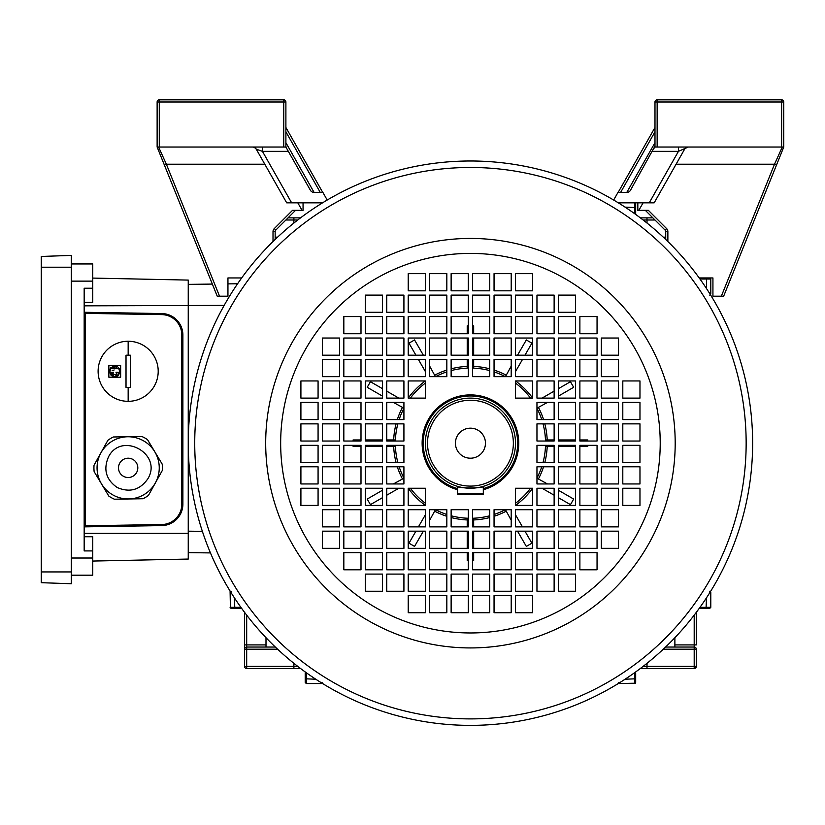 <?xml version="1.0" encoding="UTF-8"?>
<svg xmlns="http://www.w3.org/2000/svg" width="825" height="825" viewBox="0 0 825 825"><rect width="100%" height="100%" fill="white"/><g stroke="black" fill="none" stroke-linecap="round" stroke-linejoin="round"><path stroke-width="1.24" d="M467.218 333.733L467.218 325.844L468.291 325.854M468.291 560.505L467.218 560.526L467.218 552.626M434.847 511.273A76.838 76.838 0 0 0 446.83 516.295M451.131 517.543A76.838 76.838 0 0 0 467.218 519.946M423.359 531.166L414.552 546.408L408.983 543.19L415.924 531.166M408.21 488.245A76.838 76.838 0 0 0 425.38 505.416L425.38 488.245L408.21 488.245L408.21 505.416L425.38 505.416M382.46 497.692L370.425 504.642L367.207 499.063L382.46 490.267M393.68 446.397A76.838 76.838 0 0 0 396.072 462.495M397.32 466.785A76.838 76.838 0 0 0 402.353 478.778M360.999 446.397L353.1 446.397L353.11 445.325M353.11 441.035L353.1 439.962L360.999 439.962M402.353 407.591A76.838 76.838 0 0 0 397.32 419.574M396.072 423.864A76.838 76.838 0 0 0 393.68 439.962M382.46 396.103L367.207 387.296L370.425 381.728L382.46 388.668M425.38 380.954A76.838 76.838 0 0 0 408.21 398.114L425.38 398.114L425.38 380.954L408.21 380.954L408.21 398.114M415.924 355.193L408.983 343.169L414.552 339.952L423.359 355.193M467.218 366.413A76.838 76.838 0 0 0 451.131 368.816M446.83 370.064A76.838 76.838 0 0 0 434.847 375.086M468.291 368.105A75.106 75.106 0 0 0 451.131 370.6M446.83 371.879A75.106 75.106 0 0 0 435.569 376.654M425.38 383.099A75.106 75.106 0 0 0 410.355 398.114M403.92 408.313A75.106 75.106 0 0 0 399.135 419.574M397.856 423.864A75.106 75.106 0 0 0 395.361 441.035M395.361 445.325A75.106 75.106 0 0 0 397.856 462.495M399.135 466.785A75.106 75.106 0 0 0 403.92 478.046M410.355 488.245A75.106 75.106 0 0 0 425.38 503.271M435.569 509.706A75.106 75.106 0 0 0 446.83 514.48M451.131 515.769A75.106 75.106 0 0 0 468.291 518.255M468.291 368.032L467.218 368.074L467.218 359.494M429.67 366.125L435.425 376.654M403.92 408.169L393.381 402.404M386.75 439.962L395.33 439.962L395.288 441.035M395.288 445.325L395.33 446.397L386.75 446.397M393.381 483.955L403.92 478.201M435.425 509.706L429.67 520.245M467.218 526.876L467.218 518.286L468.291 518.327M472.591 518.255A75.106 75.106 0 0 0 489.751 515.769M494.051 514.48A75.106 75.106 0 0 0 505.312 509.706M515.501 503.271A75.106 75.106 0 0 0 530.527 488.245M536.962 478.046A75.106 75.106 0 0 0 541.747 466.785M543.025 462.495A75.106 75.106 0 0 0 545.521 445.325M545.521 441.035A75.106 75.106 0 0 0 543.025 423.864M541.747 419.574A75.106 75.106 0 0 0 536.962 408.313M530.527 398.114A75.106 75.106 0 0 0 515.501 383.099M505.312 376.654A75.106 75.106 0 0 0 494.051 371.879M489.751 370.6A75.106 75.106 0 0 0 472.591 368.105M472.591 518.327L473.663 518.286L473.663 526.876M473.663 519.946A76.838 76.838 0 0 0 489.751 517.543M494.051 516.295A76.838 76.838 0 0 0 506.034 511.273M511.211 520.245L505.457 509.706M515.501 505.416A76.838 76.838 0 0 0 532.672 488.245L515.501 488.245L515.501 505.416L532.672 505.416L532.672 488.245M536.962 478.201L547.501 483.955M538.529 478.778A76.838 76.838 0 0 0 543.562 466.785M544.809 462.495A76.838 76.838 0 0 0 547.202 446.397M554.132 446.397L545.552 446.397L545.593 445.325M545.593 441.035L545.552 439.962L554.132 439.962M547.202 439.962A76.838 76.838 0 0 0 544.809 423.864M543.562 419.574A76.838 76.838 0 0 0 538.529 407.591M547.501 402.404L536.962 408.169M532.672 398.114A76.838 76.838 0 0 0 515.501 380.954L515.501 398.114L532.672 398.114L532.672 380.954L515.501 380.954M505.457 376.654L511.211 366.125M506.034 375.086A76.838 76.838 0 0 0 494.051 370.064M489.751 368.816A76.838 76.838 0 0 0 473.663 366.413M473.663 359.494L473.663 368.074L472.591 368.032M472.591 325.854L473.663 325.844L473.663 333.733M517.522 355.193L526.329 339.952L531.898 343.169L524.958 355.193M558.422 388.668L570.457 381.728L573.674 387.296L558.422 396.103M579.882 439.962L587.782 439.962L587.771 441.035M587.771 445.325L587.782 446.397L579.882 446.397M558.422 490.267L573.674 499.063L570.457 504.642L558.422 497.692M524.958 531.166L531.898 543.19L526.329 546.408L517.522 531.166M473.663 560.526L473.663 552.626L473.663 560.526L472.591 560.505M382.46 439.962L365.289 439.962M382.46 446.397L365.289 446.397M398.826 398.114L386.75 391.143M425.38 371.57L418.409 359.494M473.663 355.193L473.663 338.033M467.218 355.193L467.218 338.033M515.501 371.57L522.472 359.494M542.056 398.114L554.132 391.143M558.422 446.397L575.592 446.397M558.422 439.962L575.592 439.962M542.056 488.245L554.132 495.217M515.501 514.8L522.472 526.876M467.218 531.166L467.218 548.336M473.663 531.166L473.663 548.336M425.38 514.8L418.409 526.876M398.826 488.245L386.75 495.217M783.647 147.036L783.75 146.479M654.988 146.994L654.988 101.98A2.145 2.145 0 0 1 657.143 99.825L781.605 99.825A2.145 2.145 0 0 1 783.75 101.98L783.75 147.036L723.659 296.185L721.349 296.185L774.52 164.206L782.296 147.036M613.666 200.032L617.977 192.442L626.742 192.442A4.29 4.29 0 0 0 630.475 190.266L654.988 146.087M665.723 239.467L665.723 231.619A2.145 2.145 0 0 0 665.094 230.103L645.336 210.344M676.098 164.206L774.52 164.206L776.511 165.01L783.75 147.036L654.988 147.036M643.077 202.837L638.818 210.344L648.368 210.344L666.61 228.587A4.29 4.29 0 0 1 667.868 231.619L667.868 241.55M721.349 296.185L712.934 296.185L712.934 277.942L699.198 277.942M619.585 203.62L619.585 202.837M678.459 147.036L678.459 151.336L688.328 147.036A4.29 4.29 0 0 0 684.595 149.212L654.184 202.837L618.317 202.837M638.818 210.344L637.828 210.344L637.828 202.837M712.934 277.942L709.902 277.942M618.142 192.442L654.988 127.473M626.773 192.442L654.988 142.694M654.988 131.814L620.606 192.442M654.988 145.912A4.29 4.29 0 0 1 654.431 148.026L654.514 147.871M158.586 147.036L166.361 164.206L219.532 296.185L217.222 296.185L157.132 147.036L157.132 101.98A2.145 2.145 0 0 1 159.277 99.825L283.738 99.825A2.145 2.145 0 0 1 285.893 101.98L285.893 146.994M164.371 165.01L166.361 164.206L264.784 164.206M157.132 146.479L157.235 147.036M283.738 147.036L283.738 101.98L159.277 101.98L159.277 147.036L285.893 147.036L288.327 151.336L262.422 151.336L256.286 149.212A4.29 4.29 0 0 0 252.553 147.036L253.595 147.17M327.216 200.032L322.905 192.442L314.139 192.442A4.29 4.29 0 0 1 310.406 190.266L288.327 151.336M295.546 210.344L275.787 230.103A2.145 2.145 0 0 0 275.158 231.619L275.158 239.467M159.277 147.036L157.132 147.036M262.422 147.036L262.422 151.336L291.637 202.837L322.565 202.837M291.637 202.837L286.698 202.837L256.286 149.212L254.554 147.531M321.296 203.62L321.296 202.837M303.053 202.837L303.053 210.344L292.514 210.344L274.271 228.587L275.787 230.103A2.145 2.145 0 0 0 275.158 231.619L273.013 231.619A4.29 4.29 0 0 1 274.271 228.587M230.979 277.942L227.947 277.942L227.947 296.185L219.532 296.185M227.947 277.942L241.684 277.942M285.893 127.473L322.74 192.442M285.893 142.694L314.108 192.442M320.275 192.442L285.893 131.814M286.368 147.871L286.45 148.026A4.29 4.29 0 0 1 285.893 145.912L285.893 146.087M752.431 453.915L752.379 455.266M481.171 161.195L482.522 161.246M188.451 453.915L188.502 455.266M188.451 432.455L188.502 431.104M459.711 725.175L455.441 724.979M752.637 443.18A282.191 282.191 0 0 1 470.436 725.371A282.191 282.191 0 0 1 188.244 443.18A282.191 282.191 0 0 1 470.436 160.988A282.191 282.191 0 0 1 752.637 443.18A282.191 282.191 0 0 0 470.436 160.988A282.191 282.191 0 0 0 188.244 443.18M457.05 725.062L457.906 725.092M481.171 725.175L482.532 725.113M483.945 725.051L485.42 724.979M486.43 724.917L485.44 724.979M483.832 725.062L482.976 725.092M752.431 432.455C751.957 422.761 751.957 422.761 752.431 432.455M459.711 161.195C450.027 161.669 450.027 161.669 459.711 161.195M343.829 552.626L343.829 569.797L360.999 569.797L360.999 552.626L343.829 552.626M579.882 569.797L597.053 569.797L597.053 552.626L579.882 552.626L579.882 569.797M597.053 333.733L597.053 316.573L579.882 316.573L579.882 333.733L597.053 333.733M382.46 574.087L365.289 574.087L365.289 591.257L382.46 591.257L382.46 574.087M382.46 552.626L365.289 552.626L365.289 569.797L382.46 569.797L382.46 552.626M601.342 531.166L601.342 548.336L618.513 548.336L618.513 531.166L601.342 531.166M579.882 531.166L579.882 548.336L597.053 548.336L597.053 531.166L579.882 531.166M558.422 312.283L575.592 312.283L575.592 295.113L558.422 295.113L558.422 312.283M558.422 333.733L575.592 333.733L575.592 316.573L558.422 316.573L558.422 333.733M403.92 574.087L386.75 574.087L386.75 591.257L403.92 591.257L403.92 574.087M403.92 552.626L386.75 552.626L386.75 569.797L403.92 569.797L403.92 552.626M601.342 509.706L601.342 526.876L618.513 526.876L618.513 509.706L601.342 509.706M579.882 509.706L579.882 526.876L597.053 526.876L597.053 509.706L579.882 509.706M536.962 312.283L554.132 312.283L554.132 295.113L536.962 295.113L536.962 312.283M536.962 333.733L554.132 333.733L554.132 316.573L536.962 316.573L536.962 333.733M339.539 531.166L322.369 531.166L322.369 548.336L339.539 548.336L339.539 531.166M322.369 509.706L322.369 526.876L339.539 526.876L339.539 509.706L322.369 509.706M360.999 531.166L343.829 531.166L343.829 548.336L360.999 548.336L360.999 531.166M343.829 509.706L343.829 526.876L360.999 526.876L360.999 509.706L343.829 509.706M382.46 531.166L365.289 531.166L365.289 548.336L382.46 548.336L382.46 531.166M365.289 509.706L365.289 526.876L382.46 526.876L382.46 509.706L365.289 509.706M558.422 574.087L558.422 591.257L575.592 591.257L575.592 574.087L558.422 574.087M536.962 591.257L554.132 591.257L554.132 574.087L536.962 574.087L536.962 591.257M558.422 552.626L558.422 569.797L575.592 569.797L575.592 552.626L558.422 552.626M536.962 569.797L554.132 569.797L554.132 552.626L536.962 552.626L536.962 569.797M558.422 531.166L558.422 548.336L575.592 548.336L575.592 531.166L558.422 531.166M536.962 548.336L554.132 548.336L554.132 531.166L536.962 531.166L536.962 548.336M601.342 355.193L618.513 355.193L618.513 338.033L601.342 338.033L601.342 355.193M618.513 376.654L618.513 359.494L601.342 359.494L601.342 376.654L618.513 376.654M579.882 355.193L597.053 355.193L597.053 338.033L579.882 338.033L579.882 355.193M597.053 376.654L597.053 359.494L579.882 359.494L579.882 376.654L597.053 376.654M558.422 355.193L575.592 355.193L575.592 338.033L558.422 338.033L558.422 355.193M575.592 376.654L575.592 359.494L558.422 359.494L558.422 376.654L575.592 376.654M403.92 531.166L386.75 531.166L386.75 548.336L403.92 548.336L403.92 531.166M386.75 509.706L386.75 526.876L403.92 526.876L403.92 509.706L386.75 509.706M558.422 509.706L558.422 526.876L575.592 526.876L575.592 509.706L558.422 509.706M536.962 526.876L554.132 526.876L554.132 509.706L536.962 509.706L536.962 526.876M536.962 355.193L554.132 355.193L554.132 338.033L536.962 338.033L536.962 355.193M554.132 376.654L554.132 359.494L536.962 359.494L536.962 376.654L554.132 376.654M386.75 419.574L386.75 402.404L403.92 402.404L403.92 419.574L386.75 419.574M382.46 398.114L365.289 398.114L365.289 380.954L382.46 380.954L382.46 398.114M382.46 441.035L365.289 441.035L365.289 423.864L382.46 423.864L382.46 441.035M343.829 419.574L343.829 402.404L360.999 402.404L360.999 419.574L343.829 419.574M339.539 398.114L322.369 398.114L322.369 380.954L339.539 380.954L339.539 398.114M339.539 441.035L322.369 441.035L322.369 423.864L339.539 423.864L339.539 441.035M300.908 419.574L300.908 402.404L318.079 402.404L318.079 419.574L300.908 419.574M425.38 509.706L425.38 526.876L408.21 526.876L408.21 509.706L425.38 509.706M468.291 509.706L468.291 526.876L451.131 526.876L451.131 509.706L468.291 509.706M446.83 548.336L429.67 548.336L429.67 531.166L446.83 531.166L446.83 548.336M425.38 552.626L425.38 569.797L408.21 569.797L408.21 552.626L425.38 552.626M468.291 552.626L468.291 569.797L451.131 569.797L451.131 552.626L468.291 552.626M446.83 591.257L429.67 591.257L429.67 574.087L446.83 574.087L446.83 591.257M425.38 595.547L425.38 612.717L408.21 612.717L408.21 595.547L425.38 595.547M468.291 595.547L468.291 612.717L451.131 612.717L451.131 595.547L468.291 595.547M554.132 466.785L554.132 483.955L536.962 483.955L536.962 466.785L554.132 466.785M558.422 488.245L575.592 488.245L575.592 505.416L558.422 505.416L558.422 488.245M558.422 445.325L575.592 445.325L575.592 462.495L558.422 462.495L558.422 445.325M597.053 466.785L597.053 483.955L579.882 483.955L579.882 466.785L597.053 466.785M601.342 488.245L618.513 488.245L618.513 505.416L601.342 505.416L601.342 488.245M601.342 445.325L618.513 445.325L618.513 462.495L601.342 462.495L601.342 445.325M639.973 466.785L639.973 483.955L622.803 483.955L622.803 466.785L639.973 466.785M515.501 376.654L515.501 359.494L532.672 359.494L532.672 376.654L515.501 376.654M472.591 376.654L472.591 359.494L489.751 359.494L489.751 376.654L472.591 376.654M494.051 338.033L511.211 338.033L511.211 355.193L494.051 355.193L494.051 338.033M515.501 333.733L515.501 316.573L532.672 316.573L532.672 333.733L515.501 333.733M472.591 333.733L472.591 316.573L489.751 316.573L489.751 333.733L472.591 333.733M494.051 295.113L511.211 295.113L511.211 312.283L494.051 312.283L494.051 295.113M515.501 290.823L515.501 273.653L532.672 273.653L532.672 290.823L515.501 290.823M472.591 290.823L472.591 273.653L489.751 273.653L489.751 290.823L472.591 290.823M425.38 359.494L408.21 359.494L408.21 376.654L425.38 376.654L425.38 359.494M429.67 359.494L429.67 376.654L446.83 376.654L446.83 359.494L429.67 359.494M468.291 359.494L451.131 359.494L451.131 376.654L468.291 376.654L468.291 359.494M425.38 338.033L408.21 338.033L408.21 355.193L425.38 355.193L425.38 338.033M429.67 338.033L429.67 355.193L446.83 355.193L446.83 338.033L429.67 338.033M468.291 338.033L451.131 338.033L451.131 355.193L468.291 355.193L468.291 338.033M425.38 316.573L408.21 316.573L408.21 333.733L425.38 333.733L425.38 316.573M429.67 316.573L429.67 333.733L446.83 333.733L446.83 316.573L429.67 316.573M468.291 316.573L451.131 316.573L451.131 333.733L468.291 333.733L468.291 316.573M425.38 295.113L408.21 295.113L408.21 312.283L425.38 312.283L425.38 295.113M429.67 295.113L429.67 312.283L446.83 312.283L446.83 295.113L429.67 295.113M468.291 295.113L451.131 295.113L451.131 312.283L468.291 312.283L468.291 295.113M425.38 273.653L408.21 273.653L408.21 290.823L425.38 290.823L425.38 273.653M429.67 273.653L429.67 290.823L446.83 290.823L446.83 273.653L429.67 273.653M468.291 273.653L451.131 273.653L451.131 290.823L468.291 290.823L468.291 273.653M494.051 273.653L511.211 273.653L511.211 290.823L494.051 290.823L494.051 273.653M472.591 312.283L472.591 295.113L489.751 295.113L489.751 312.283L472.591 312.283M515.501 312.283L515.501 295.113L532.672 295.113L532.672 312.283L515.501 312.283M494.051 316.573L511.211 316.573L511.211 333.733L494.051 333.733L494.051 316.573M472.591 355.193L472.591 338.033L489.751 338.033L489.751 355.193L472.591 355.193M515.501 355.193L515.501 338.033L532.672 338.033L532.672 355.193L515.501 355.193M494.051 359.494L511.211 359.494L511.211 376.654L494.051 376.654L494.051 359.494M403.92 359.494L386.75 359.494L386.75 376.654L403.92 376.654L403.92 359.494M382.46 376.654L382.46 359.494L365.289 359.494L365.289 376.654L382.46 376.654M403.92 338.033L386.75 338.033L386.75 355.193L403.92 355.193L403.92 338.033M382.46 355.193L382.46 338.033L365.289 338.033L365.289 355.193L382.46 355.193M403.92 316.573L386.75 316.573L386.75 333.733L403.92 333.733L403.92 316.573M382.46 333.733L382.46 316.573L365.289 316.573L365.289 333.733L382.46 333.733M403.92 295.113L386.75 295.113L386.75 312.283L403.92 312.283L403.92 295.113M382.46 312.283L382.46 295.113L365.289 295.113L365.289 312.283L382.46 312.283M360.999 376.654L360.999 359.494L343.829 359.494L343.829 376.654L360.999 376.654M339.539 376.654L339.539 359.494L322.369 359.494L322.369 376.654L339.539 376.654M360.999 355.193L360.999 338.033L343.829 338.033L343.829 355.193L360.999 355.193M339.539 355.193L339.539 338.033L322.369 338.033L322.369 355.193L339.539 355.193M360.999 316.573L343.829 316.573L343.829 333.733L360.999 333.733L360.999 316.573M639.973 441.035L639.973 423.864L622.803 423.864L622.803 441.035L639.973 441.035M639.973 402.404L622.803 402.404L622.803 419.574L639.973 419.574L639.973 402.404M639.973 398.114L639.973 380.954L622.803 380.954L622.803 398.114L639.973 398.114M472.591 612.717L489.751 612.717L489.751 595.547L472.591 595.547L472.591 612.717M511.211 612.717L511.211 595.547L494.051 595.547L494.051 612.717L511.211 612.717M515.501 612.717L532.672 612.717L532.672 595.547L515.501 595.547L515.501 612.717M300.908 445.325L300.908 462.495L318.079 462.495L318.079 445.325L300.908 445.325M300.908 483.955L318.079 483.955L318.079 466.785L300.908 466.785L300.908 483.955M300.908 488.245L300.908 505.416L318.079 505.416L318.079 488.245L300.908 488.245M618.513 441.035L618.513 423.864L601.342 423.864L601.342 441.035L618.513 441.035M618.513 402.404L601.342 402.404L601.342 419.574L618.513 419.574L618.513 402.404M618.513 398.114L618.513 380.954L601.342 380.954L601.342 398.114L618.513 398.114M597.053 441.035L597.053 423.864L579.882 423.864L579.882 441.035L597.053 441.035M597.053 402.404L579.882 402.404L579.882 419.574L597.053 419.574L597.053 402.404M597.053 398.114L597.053 380.954L579.882 380.954L579.882 398.114L597.053 398.114M575.592 441.035L575.592 423.864L558.422 423.864L558.422 441.035L575.592 441.035M575.592 402.404L558.422 402.404L558.422 419.574L575.592 419.574L575.592 402.404M575.592 398.114L575.592 380.954L558.422 380.954L558.422 398.114L575.592 398.114M554.132 441.035L554.132 423.864L536.962 423.864L536.962 441.035L554.132 441.035M554.132 402.404L536.962 402.404L536.962 419.574L554.132 419.574L554.132 402.404M554.132 398.114L554.132 380.954L536.962 380.954L536.962 398.114L554.132 398.114M472.591 591.257L489.751 591.257L489.751 574.087L472.591 574.087L472.591 591.257M511.211 591.257L511.211 574.087L494.051 574.087L494.051 591.257L511.211 591.257M515.501 591.257L532.672 591.257L532.672 574.087L515.501 574.087L515.501 591.257M472.591 569.797L489.751 569.797L489.751 552.626L472.591 552.626L472.591 569.797M511.211 569.797L511.211 552.626L494.051 552.626L494.051 569.797L511.211 569.797M515.501 569.797L532.672 569.797L532.672 552.626L515.501 552.626L515.501 569.797M472.591 548.336L489.751 548.336L489.751 531.166L472.591 531.166L472.591 548.336M511.211 548.336L511.211 531.166L494.051 531.166L494.051 548.336L511.211 548.336M515.501 548.336L532.672 548.336L532.672 531.166L515.501 531.166L515.501 548.336M472.591 526.876L489.751 526.876L489.751 509.706L472.591 509.706L472.591 526.876M511.211 526.876L511.211 509.706L494.051 509.706L494.051 526.876L511.211 526.876M515.501 526.876L532.672 526.876L532.672 509.706L515.501 509.706L515.501 526.876M322.369 445.325L322.369 462.495L339.539 462.495L339.539 445.325L322.369 445.325M322.369 483.955L339.539 483.955L339.539 466.785L322.369 466.785L322.369 483.955M322.369 488.245L322.369 505.416L339.539 505.416L339.539 488.245L322.369 488.245M343.829 445.325L343.829 462.495L360.999 462.495L360.999 445.325L343.829 445.325M343.829 483.955L360.999 483.955L360.999 466.785L343.829 466.785L343.829 483.955M343.829 488.245L343.829 505.416L360.999 505.416L360.999 488.245L343.829 488.245M365.289 445.325L365.289 462.495L382.46 462.495L382.46 445.325L365.289 445.325M365.289 483.955L382.46 483.955L382.46 466.785L365.289 466.785L365.289 483.955M365.289 488.245L365.289 505.416L382.46 505.416L382.46 488.245L365.289 488.245M386.75 445.325L386.75 462.495L403.92 462.495L403.92 445.325L386.75 445.325M386.75 483.955L403.92 483.955L403.92 466.785L386.75 466.785L386.75 483.955M386.75 488.245L386.75 505.416L403.92 505.416L403.92 488.245L386.75 488.245M622.803 445.325L639.973 445.325L639.973 462.495L622.803 462.495L622.803 445.325M622.803 488.245L639.973 488.245L639.973 505.416L622.803 505.416L622.803 488.245M618.513 466.785L618.513 483.955L601.342 483.955L601.342 466.785L618.513 466.785M579.882 445.325L597.053 445.325L597.053 462.495L579.882 462.495L579.882 445.325M579.882 488.245L597.053 488.245L597.053 505.416L579.882 505.416L579.882 488.245M575.592 466.785L575.592 483.955L558.422 483.955L558.422 466.785L575.592 466.785M536.962 445.325L554.132 445.325L554.132 462.495L536.962 462.495L536.962 445.325M536.962 488.245L554.132 488.245L554.132 505.416L536.962 505.416L536.962 488.245M446.83 612.717L429.67 612.717L429.67 595.547L446.83 595.547L446.83 612.717M468.291 574.087L468.291 591.257L451.131 591.257L451.131 574.087L468.291 574.087M425.38 574.087L425.38 591.257L408.21 591.257L408.21 574.087L425.38 574.087M446.83 569.797L429.67 569.797L429.67 552.626L446.83 552.626L446.83 569.797M468.291 531.166L468.291 548.336L451.131 548.336L451.131 531.166L468.291 531.166M425.38 531.166L425.38 548.336L408.21 548.336L408.21 531.166L425.38 531.166M446.83 526.876L429.67 526.876L429.67 509.706L446.83 509.706L446.83 526.876M318.079 441.035L300.908 441.035L300.908 423.864L318.079 423.864L318.079 441.035M318.079 398.114L300.908 398.114L300.908 380.954L318.079 380.954L318.079 398.114M322.369 419.574L322.369 402.404L339.539 402.404L339.539 419.574L322.369 419.574M360.999 441.035L343.829 441.035L343.829 423.864L360.999 423.864L360.999 441.035M360.999 398.114L343.829 398.114L343.829 380.954L360.999 380.954L360.999 398.114M365.289 419.574L365.289 402.404L382.46 402.404L382.46 419.574L365.289 419.574M403.92 441.035L386.75 441.035L386.75 423.864L403.92 423.864L403.92 441.035M403.92 398.114L386.75 398.114L386.75 380.954L403.92 380.954L403.92 398.114M485.461 443.18A15.025 15.025 0 0 0 470.436 428.165A15.025 15.025 0 0 0 455.421 443.18A15.025 15.025 0 0 0 470.436 458.205A15.025 15.025 0 0 0 485.461 443.18M427.525 443.18A42.921 42.921 0 0 0 470.436 486.1A42.921 42.921 0 0 0 513.356 443.18A42.921 42.921 0 0 0 470.436 400.259A42.921 42.921 0 0 0 427.525 443.18M515.501 443.18A45.066 45.066 0 0 1 470.436 488.245A45.066 45.066 0 0 1 425.38 443.18A45.066 45.066 0 0 1 470.436 398.114A45.066 45.066 0 0 1 515.501 443.18M483.316 489.72A48.283 48.283 0 0 0 470.436 394.897A48.283 48.283 0 0 0 457.566 489.72M483.316 486.368C484.12 488.421 456.782 488.421 457.566 486.368L457.566 493.824L483.316 493.824L483.316 486.368M458.422 494.68L482.46 494.68L458.422 494.68A0.856 0.856 0 0 1 457.566 493.824A0.856 0.856 0 0 0 458.422 494.68A0.856 0.856 0 0 1 457.566 493.824M483.316 493.824A0.856 0.856 0 0 1 482.46 494.68A0.856 0.856 0 0 0 483.316 493.824A0.856 0.856 0 0 1 482.46 494.68M246.685 615.13L246.685 644.903L266.001 644.903L266.001 637.694M188.244 284.367L212.334 284.078M227.947 283.882L237.59 283.769M709.717 591.257L710.789 592.329L710.789 607.344L709.717 608.417L699.198 608.417L706.056 608.417L706.499 597.816M709.717 608.417L706.056 608.417M230.093 591.257L230.412 608.107L241.684 608.417L231.165 608.417L230.093 607.344L240.91 607.344M618.513 683.533L635.363 683.213L635.683 671.942L635.683 682.461L634.611 683.533L634.611 672.705M625.072 679.233L635.683 678.789L635.683 682.461L635.683 671.942L635.363 683.213M635.683 203.909L635.683 214.428L635.683 203.909L635.683 214.428L635.683 203.909L634.611 202.837L635.683 203.909M210.458 552.915L188.244 552.637M706.499 288.554L706.499 279.015L710.789 279.015L709.717 277.942L710.789 279.015L710.789 294.04L709.717 295.113L710.789 294.04L710.005 294.04M635.683 207.57L625.072 207.127M699.971 279.015L706.499 279.015L706.056 277.942M618.513 682.461L619.585 683.533L619.585 682.739M305.198 671.942L305.198 682.461L305.198 671.942L305.198 678.789L315.81 679.233M241.684 608.417L230.412 608.107L241.684 608.417M321.296 682.739L321.296 683.533L322.369 682.461L321.296 683.533L306.271 683.533L305.198 682.461L306.271 683.533L306.271 672.705M234.382 597.816L234.826 608.417M231.165 591.257L230.093 592.329L230.876 592.329M288.038 217.862L300.558 217.862M297.753 219.997L285.893 220.007M640.324 217.862L652.843 217.862M654.988 220.007L643.129 219.997M275.323 647.048L246.685 647.048L246.685 644.903L244.54 644.903L244.54 649.192L244.54 612.294M300.558 668.508L246.685 668.508A2.145 2.145 0 0 1 244.54 666.363L244.54 649.192A2.145 2.145 0 0 1 246.685 647.048A2.145 2.145 0 0 0 244.54 649.192L246.685 649.192L246.685 666.363L297.753 666.373M266.001 644.903L266.001 647.048M665.558 647.048L694.196 647.048A2.145 2.145 0 0 1 696.341 649.192L696.341 666.363A2.145 2.145 0 0 1 694.196 668.508L640.324 668.508M696.341 612.294L696.341 644.903L694.196 644.903L694.196 615.13M674.881 647.048L674.881 637.694M643.129 666.373L694.196 666.363L694.196 649.192L663.29 649.192M84.171 536.755L92.751 536.755L92.751 550.914L84.171 550.914L84.171 288.234L92.751 288.234L92.751 302.404L84.171 302.404M92.751 561.062L188.244 559.061L188.244 280.088L92.751 278.087M85.181 312.293L85.222 312.293A1.073 1.073 0 0 1 84.171 311.221L84.171 311.272M84.171 313.366L85.243 313.366L85.222 312.293L161.772 313.541A21.46 21.46 0 0 1 182.882 335.002C181.572 322.214 174.529 315.067 161.772 313.541A21.46 21.46 0 0 1 182.882 335.002L182.882 504.147A21.46 21.46 0 0 1 161.772 525.607L161.947 525.607M182.882 504.333L182.882 504.147A21.46 21.46 0 0 1 161.772 525.607L85.181 526.855M84.171 527.887L84.171 527.928A1.073 1.073 0 0 1 85.222 526.855L85.243 525.783L161.752 524.535A20.388 20.388 0 0 0 181.809 504.147L181.809 335.002A20.388 20.388 0 0 0 161.752 314.614L85.243 313.366L85.243 525.783L84.171 525.783M71.29 263.959L92.751 263.959L92.751 288.234M71.29 575.19L92.751 575.19L92.751 550.914M41.25 267.207L41.25 582.687L71.29 583.739L71.29 255.41L41.25 256.462L41.25 267.207L71.29 267.207M155.337 482.965A31.092 31.092 0 0 0 143.272 440.684A31.092 31.092 0 0 0 100.98 452.75A31.092 31.092 0 0 0 113.056 495.041A31.092 31.092 0 0 0 155.337 482.965L162.288 470.518A34.227 34.227 0 0 0 162.185 464.093L147.52 439.632A34.227 34.227 0 0 0 141.91 436.518L113.396 436.982A34.227 34.227 0 0 0 107.889 440.282L94.04 465.207A34.227 34.227 0 0 0 94.143 471.622L108.797 496.083A34.227 34.227 0 0 0 114.407 499.207L142.921 498.743A34.227 34.227 0 0 0 148.428 495.443L155.358 482.976M147.84 478.799C163.03 454.028 121.502 430.949 108.487 456.926C103.135 469.487 106.043 479.696 117.222 487.534C129.793 492.886 139.992 489.978 147.84 478.799M119.718 463.165A9.652 9.652 0 0 1 132.856 459.422A9.652 9.652 0 0 1 136.599 472.55A9.652 9.652 0 0 1 123.472 476.303A9.652 9.652 0 0 1 119.718 463.165M99.578 455.235L96.803 460.226M105.126 445.252L102.352 450.254M120.646 377.19L108.848 377.19L108.848 365.392L120.646 365.392L120.646 377.19L119.945 377.19M126.019 355.193L130.309 355.193L130.309 387.389L126.019 387.389L126.019 355.193L126.019 387.389M128.164 341.251A30.04 30.04 0 0 0 98.113 371.291A30.04 30.04 0 0 0 128.164 401.332A30.04 30.04 0 0 0 158.204 371.291A30.04 30.04 0 0 0 128.164 341.251L128.164 355.193M118.274 367.352L118.429 368.692L114.85 368.692L117.408 366.723M113.118 366.919A1.784 1.784 0 0 0 112.293 366.991L114.644 368.692A1.784 1.784 0 0 0 114.448 367.868M114.644 368.692L111.066 368.692L111.231 367.362M112.169 370.343A1.784 1.784 0 0 0 114.118 369.961M109.498 370.167A5.362 5.362 0 0 1 109.849 369.095M110.416 368.125A5.362 5.362 0 0 1 111.179 367.29L109.508 372.436L113.479 372.292L110.23 373.323A1.784 1.784 0 0 0 113.479 372.292M110.034 371.601A1.784 1.784 0 0 0 109.9 372.292L109.9 372.292M110.148 373.354L114.211 376.633L112.963 374.509L116.542 374.509L115.283 376.633L119.656 373.457L116.026 372.292L119.914 372.405M116.026 372.292A1.784 1.784 0 0 0 116.366 373.343M118.377 373.983A1.784 1.784 0 0 0 119.264 373.323L119.347 373.354M130.309 387.389L130.309 355.193M108.848 365.392L108.848 377.19L109.55 377.19M119.233 368.352A5.362 5.362 0 0 1 119.996 372.436L118.326 367.29M118.924 374.663A5.362 5.362 0 0 1 116.655 376.303M112.839 376.303A5.362 5.362 0 0 1 110.571 374.663M117.449 366.661L112.241 366.929M113.345 366.114A5.362 5.362 0 0 1 116.15 366.114M781.605 147.036L781.605 101.98L657.143 101.98L657.143 147.036M649.244 202.837L678.459 151.336L652.554 151.336M667.868 231.619L665.723 231.619A2.145 2.145 0 0 0 665.094 230.103L666.61 228.587M654.988 101.98A2.145 2.145 0 0 1 657.143 99.825L657.143 101.98L654.988 101.98M781.605 99.825A2.145 2.145 0 0 1 783.75 101.98L781.605 101.98L781.605 99.825M302.063 210.344L297.804 202.837M273.013 241.55L273.013 231.619M283.738 99.825A2.145 2.145 0 0 1 285.893 101.98L283.738 101.98L283.738 99.825M157.132 101.98A2.145 2.145 0 0 1 159.277 99.825L159.277 101.98L157.132 101.98M194.731 443.18A275.705 275.705 0 0 0 470.436 718.895A275.705 275.705 0 0 0 746.151 443.18A275.705 275.705 0 0 0 470.436 167.475A275.705 275.705 0 0 0 194.731 443.18M280.665 443.18A189.771 189.771 0 0 0 470.436 632.961A189.771 189.771 0 0 0 660.217 443.18A189.771 189.771 0 0 0 470.436 253.409A189.771 189.771 0 0 0 280.665 443.18M675.19 443.18A204.755 204.755 0 0 1 470.436 647.934A204.755 204.755 0 0 1 265.691 443.18A204.755 204.755 0 0 1 470.436 238.435A204.755 204.755 0 0 1 675.19 443.18M457.566 488.606A47.211 47.211 0 0 1 470.436 395.969A47.211 47.211 0 0 1 483.316 488.606M224.173 305.394L84.171 305.838M188.244 531.176L202.373 531.352M634.611 213.654L634.611 202.837M699.971 607.344L710.789 607.344M710.789 592.329L710.005 592.329M275.158 237.167L277.592 237.167M293.844 223.07L293.906 217.862M646.975 217.862L647.037 223.07M663.29 237.167L665.723 237.167M293.906 668.508L293.844 663.29M277.592 649.192L246.685 649.192L246.685 647.048M674.881 644.903L694.196 644.903L694.196 649.192L696.341 649.192M647.037 663.29L646.975 668.508M244.54 666.363L246.685 666.363L246.685 668.508M694.196 668.508L694.196 666.363L696.341 666.363M84.171 533.311L188.244 533.311M71.29 281.129L92.751 281.129M71.29 558.02L92.751 558.02M161.772 525.607L161.752 524.535M181.809 504.147L182.882 504.147M181.809 335.002L182.882 335.002M84.171 527.928A1.073 1.073 0 0 1 85.222 526.855M161.752 314.614L161.772 313.541M41.25 571.942L71.29 571.942M128.164 387.389L128.164 401.332M687.287 147.17L688.328 147.036"/></g></svg>

